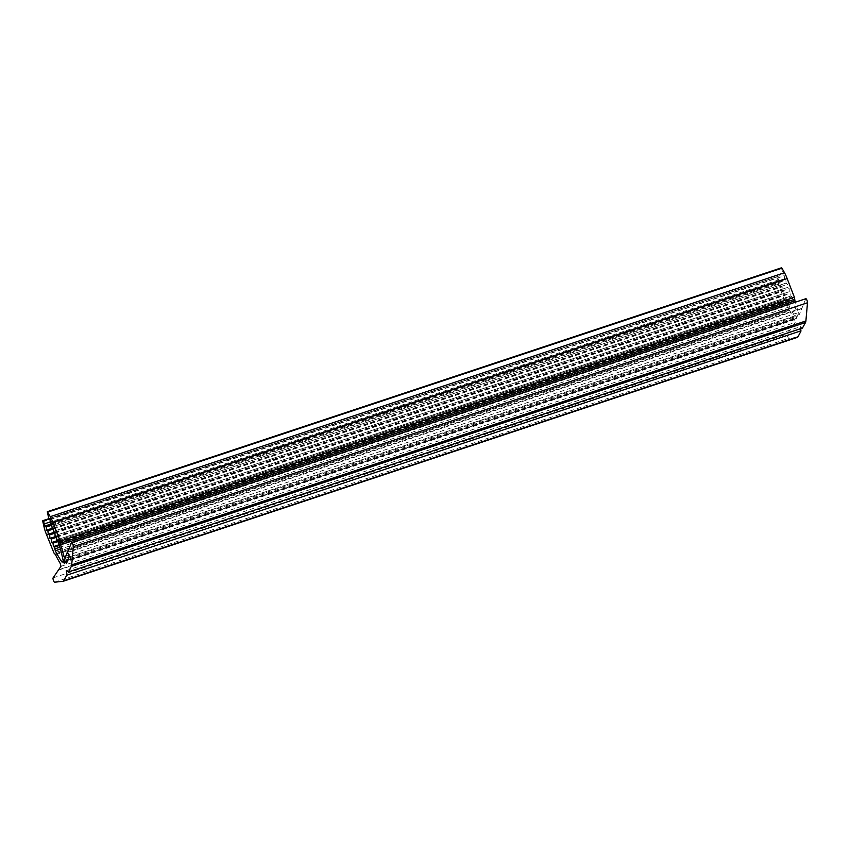 <?xml version="1.0" encoding="UTF-8"?>
<svg xmlns="http://www.w3.org/2000/svg" width="850" height="850" viewBox="0 0 850 850"><rect width="100%" height="100%" fill="white"/><g stroke="black" fill="none" stroke-linecap="round" stroke-linejoin="round"><path stroke-width="0.64" stroke-dasharray="4.25 3.19" d="M797.428 337.354A13.292 3.219 71.6 0 1 797.258 337.386L788.8 338.3A2.327 0.563 71.6 0 1 787.621 336.43A2.327 0.563 71.6 0 1 787.281 333.965L795.186 322.416L794.527 319.717A54.655 13.217 71.6 0 1 789.692 310.771L788.184 309.134A589.241 142.545 -108.4 0 0 780.757 290.785A14.62 3.538 71.6 0 1 778.494 284.155L776.815 276.792L49.258 518.978M58.778 539.336L57.843 540.919L58.352 541.854L792.54 297.936L792.753 298.456L58.438 542.417M57.959 540.876L58.352 541.854M65.992 555.847L798.299 312.556A54.655 13.217 -108.4 0 0 795.366 302.186M798.299 312.556L799.34 314.457L65.099 558.301M71.559 542.736L805.758 298.817L799.425 314.351M802.474 328.026L68.223 571.912M800.742 328.652L800.572 326.634L802.421 327.994M59.883 547.219L788.917 305.012L788.694 303.216L787.599 302.706L787.249 299.232L785.889 298.594L785.538 295.12L784.168 294.483L783.817 291.008L782.457 290.36L782.106 286.886L780.736 286.248L780.396 282.774L779.025 282.136L778.791 279.873L777.176 277.142M788.917 305.012L789.501 306.861A50.586 12.24 -108.4 0 0 796.206 318.112L797.332 315.956L63.144 559.874A50.586 12.24 71.6 0 1 63.282 560.586L64.504 563.656M58.607 542.916L792.923 298.956A50.586 12.24 71.6 0 1 797.332 315.956M792.54 297.936L791.934 296.894L57.747 540.812M781.49 267.835L783.009 274.688L784.316 275.761L784.412 278.821L785.931 280.064L786.027 283.124L787.546 284.357L787.642 287.417L789.161 288.66L789.257 291.72L790.776 292.963L790.883 296.023L791.934 296.894M65.567 561.627L66.481 563.571M63.144 559.874L63.197 560.713M801.444 308.752L67.246 552.67L67.49 551.99L801.688 308.072M56.684 539.941L790.883 296.023L56.684 539.941M55.069 535.638L789.257 291.72L55.059 535.638M53.444 531.346L787.642 287.417L53.444 531.335M51.829 527.043L786.027 283.124L51.829 527.043M50.214 522.739L784.412 278.821L50.214 522.739M58.066 541.492L787.249 299.232L58.066 541.482M56.599 537.296L785.538 295.12L56.599 537.285M54.984 533.141L783.817 291.008L54.984 533.141M53.369 528.997L782.106 286.886L53.369 528.987M51.765 524.843L780.396 282.774L51.765 524.843M792.37 326.007L58.172 569.925M47.122 512.082L781.32 268.164M51.542 523.823L779.025 282.136M778.791 279.873L50.193 521.942M53.019 528.009L780.736 286.248M54.506 532.206L782.457 290.36M55.983 536.403L784.168 294.483M57.471 540.589L785.889 298.594M59.394 545.509L788.694 303.216M59.149 544.712L787.599 302.706M50.118 519.679L784.316 275.761M48.811 518.606L783.009 274.688M51.733 523.983L785.931 280.064M53.348 528.286L787.546 284.357M54.963 532.589L789.161 288.66M56.589 536.881L790.776 292.963M66.374 570.552L800.572 326.634M60.987 566.334L795.186 322.416M63.166 560.809L797.364 316.891M796.62 318.293L62.422 562.222M776.815 276.792L48.854 518.638L776.751 276.856M776.698 276.962L42.5 520.88M778.494 284.155L44.296 528.073M42.596 521.921L776.794 278.003M46.559 534.703L780.757 290.785M788.184 309.134L53.986 553.053M57.832 570.361L792.03 326.442M53.083 577.883L787.281 333.965M54.602 582.218L788.8 338.3M797.258 337.386L63.059 581.304M794.527 319.717L60.329 563.635M55.494 554.689L789.692 310.771M62.634 561.829L796.206 318.112M789.501 306.861L60.403 549.089M789.023 310.144L54.995 554.009M62.347 562.286L796.546 318.368M55.037 554.03L788.959 310.207M789.097 310.08L54.899 553.998M65.014 558.418L799.34 314.457"/><path stroke-width="1.27" d="M60.403 549.089L55.303 550.779L54.496 547.134L53.401 546.624L53.051 543.15L51.691 542.513L51.34 539.038L49.969 538.401L49.629 534.926L48.259 534.278L47.908 530.804L46.537 530.166L46.197 526.692L44.827 526.054L44.604 523.791L42.617 520.721L44.296 528.073A14.62 3.538 -108.4 0 0 46.559 534.703A589.241 142.545 -108.4 0 1 53.986 553.053L55.494 554.689A54.655 13.217 71.6 0 0 60.329 563.635L60.987 566.334L53.083 577.883A2.327 0.563 71.6 0 0 53.422 580.348A2.327 0.563 71.6 0 0 54.602 582.218L63.059 581.304A13.292 3.219 -108.4 0 0 63.229 581.273A13.292 3.219 -108.4 0 0 63.814 580.709L798.001 336.791A13.292 3.219 71.6 0 1 797.428 337.354L63.229 581.273M60.212 541.216L794.41 297.298L794.941 300.794L60.743 544.712L60.212 541.216A589.241 142.545 71.6 0 1 52.976 522.506A14.62 3.538 -108.4 0 0 52.721 521.868A14.62 3.538 -108.4 0 0 50.299 516.662L47.303 511.753L48.811 518.606L50.118 519.679L50.214 522.739L51.733 523.983L51.829 527.043L53.348 528.286L53.444 531.346L54.963 532.589L55.059 535.638L56.589 536.881L56.684 539.941L58.607 542.916A50.586 12.24 71.6 0 1 63.166 560.628L64.377 563.699L65.567 561.627M50.299 516.662L784.497 272.733A14.62 3.538 71.6 0 1 786.919 277.95A14.62 3.538 71.6 0 1 787.174 278.587L52.976 522.506M60.743 544.712A54.655 13.217 -108.4 0 0 59.999 542.406L58.778 539.336L57.843 540.919M794.41 297.298A589.241 142.545 71.6 0 1 787.174 278.587M795.366 302.186A54.655 13.217 -108.4 0 0 794.941 300.794M805.896 320.96L71.698 564.878A13.292 3.219 71.6 0 1 71.326 566.419L805.524 322.501A13.292 3.219 -108.4 0 0 805.896 320.96L807.5 302.749A2.327 0.563 -108.4 0 0 806.926 300.178A2.327 0.563 -108.4 0 0 805.864 298.701A2.327 0.563 -108.4 0 0 805.758 298.817M805.524 322.501L802.474 328.026M800.923 330.841L66.683 575.248L800.923 330.841L800.742 328.652M800.881 331.319L798.001 336.791M47.441 511.711L781.957 268.175L47.759 512.104M784.497 272.733L781.957 268.175M66.683 575.248L63.814 580.709M66.725 574.759L66.374 570.552L68.372 571.965L802.644 327.973M71.326 566.419L68.446 571.891M71.698 564.878L73.302 546.667A2.327 0.563 -108.4 0 0 72.739 544.096A2.327 0.563 -108.4 0 0 71.666 542.619A2.327 0.563 -108.4 0 0 71.559 542.736L67.49 551.99L69.243 556.197L66.481 563.571L69.126 556.24L67.362 552.032L65.014 558.418L63.973 556.516A54.655 13.217 -108.4 0 0 59.872 542.449L59.999 542.406M63.197 560.713L62.634 561.829M55.303 550.779A50.586 12.24 -108.4 0 0 62.008 562.031M53.051 543.15L58.066 541.492L53.051 543.15M51.34 539.038L56.599 537.296L51.34 539.038M49.619 534.926L54.984 533.141L49.619 534.926M53.369 528.987L47.908 530.804L53.369 528.997M46.197 526.692L51.765 524.843L46.197 526.692M44.827 526.054L51.542 523.823M50.193 521.942L44.604 523.791M46.537 530.166L53.019 528.009M48.259 534.278L54.506 532.206M49.969 538.401L55.983 536.403M51.691 542.513L57.471 540.589M54.496 547.134L59.394 545.509M53.401 546.624L59.149 544.712M64.377 563.699L65.524 561.521L66.353 563.614M59.872 542.449L58.661 539.367M42.691 520.721L48.886 518.67L42.617 520.721M73.302 546.667L807.5 302.749M49.258 518.978L42.978 521.061M54.719 548.93L59.883 547.219M63.973 556.516L65.992 555.847M60.552 543.171L794.75 299.253M71.666 542.619L805.864 298.701M802.57 328.036L68.372 571.965M47.356 511.7L781.554 267.782"/></g></svg>
